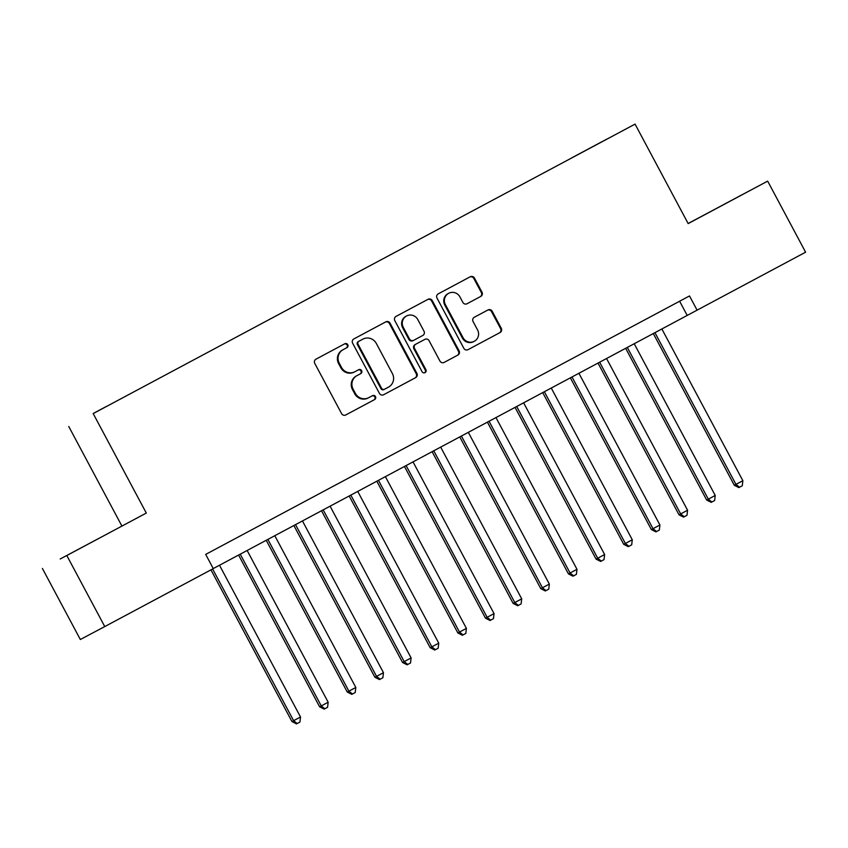 <?xml version="1.0" encoding="UTF-8"?>
<svg xmlns="http://www.w3.org/2000/svg" width="848" height="848" viewBox="0 0 848 848"><rect width="100%" height="100%" fill="white"/><g stroke="black" fill="none" stroke-linecap="round" stroke-linejoin="round"><path stroke-width="1.27" d="M347.765 344.691A2.215 2.152 62.1 0 0 344.829 343.758L315.997 359.16A3.159 3.074 62.1 0 0 314.767 363.4L341.585 413.623A3.159 3.074 62.1 0 0 345.772 414.958L374.615 399.556A2.215 2.152 62.1 0 0 375.473 396.588A2.215 2.152 62.1 0 0 372.537 395.645L368.806 397.638A10.123 9.847 62.1 0 1 368.774 397.659A10.123 9.847 62.1 0 1 355.354 393.355L353.118 389.168A10.123 9.847 62.1 0 1 357.029 375.6L360.76 373.608A2.215 2.152 62.1 0 0 361.619 370.64A2.215 2.152 62.1 0 0 358.683 369.696A2.215 2.152 62.1 0 0 358.683 369.707L354.952 371.7A10.123 9.847 62.1 0 0 354.952 371.7A10.123 9.847 62.1 0 1 341.5 367.407L339.264 363.22A10.123 9.847 62.1 0 1 343.175 349.652L346.906 347.659A2.215 2.152 62.1 0 0 347.765 344.691M354.888 371.731L354.284 372.049A10.123 9.847 62.1 0 1 340.832 367.756L338.606 363.569A10.123 9.847 62.1 0 1 342.518 350.001L346.249 348.009A2.215 2.152 62.1 0 0 347.108 345.041A2.215 2.152 62.1 0 0 344.256 344.055M345.677 415.011L373.957 399.906A2.215 2.152 62.1 0 0 374.816 396.938A2.215 2.152 62.1 0 0 371.965 395.952M368.742 397.67L368.138 397.988A10.123 9.847 62.1 0 1 368.117 398.009A10.123 9.847 62.1 0 1 354.687 393.705L352.461 389.518A10.123 9.847 62.1 0 1 356.372 375.95L360.103 373.957A2.215 2.152 62.1 0 0 360.962 370.989A2.215 2.152 62.1 0 0 358.11 370.004M590.176 147.987L601.38 142.008L590.176 147.987M480.763 296.418A3.159 3.074 62.1 0 0 481.993 292.178L474.467 278.091A3.159 3.074 62.1 0 0 470.28 276.745L438.246 293.853A3.159 3.074 62.1 0 0 437.017 298.093L463.835 348.305A3.159 3.074 62.1 0 0 468.032 349.652L500.055 332.543A3.159 3.074 62.1 0 0 501.285 328.303L492.2 311.29A3.159 3.074 62.1 0 0 488.003 309.944A3.159 3.074 62.1 0 0 487.992 309.944L474.286 317.269A3.159 3.074 62.1 0 0 473.067 321.509L477.572 329.946A8.459 8.226 62.1 0 1 474.276 341.299A8.459 8.226 62.1 0 1 463.05 337.705L445.401 304.644A8.459 8.226 62.1 0 1 448.698 293.291A8.459 8.226 62.1 0 1 459.923 296.885L462.86 302.397A3.159 3.074 62.1 0 0 467.057 303.743A3.159 3.074 62.1 0 0 467.068 303.732L480.106 296.768A3.159 3.074 62.1 0 0 481.335 292.528L473.809 278.441A3.159 3.074 62.1 0 0 469.718 277.042M688.173 223.596L767.663 181.133L805.6 252.195L697.088 310.156L689.498 295.952L205.682 554.401L213.272 568.616L104.76 626.577L66.812 555.525L146.301 513.061L93.185 413.58L635.057 124.115L688.173 223.596M390.069 323.173A3.159 3.074 62.1 0 0 385.882 321.827A3.159 3.074 62.1 0 0 385.872 321.827L353.849 338.935A3.159 3.074 62.1 0 0 352.62 343.175L379.438 393.398A3.159 3.074 62.1 0 0 383.635 394.744A3.159 3.074 62.1 0 0 383.646 394.733L415.668 377.625A3.159 3.074 62.1 0 0 416.887 373.385L390.069 323.173L389.412 323.523A3.159 3.074 62.1 0 0 385.321 322.123M396.048 316.399L428.07 299.291A3.159 3.074 62.1 0 0 428.07 299.291A3.159 3.074 62.1 0 1 432.268 300.627L459.086 350.849A3.159 3.074 62.1 0 1 457.856 355.089L444.161 362.403A3.159 3.074 62.1 0 0 444.161 362.403L444.161 362.403A3.159 3.074 62.1 0 1 439.953 361.068L429.077 340.705A3.159 3.074 62.1 0 0 424.89 339.359A3.159 3.074 62.1 0 0 424.88 339.359L415.785 344.214A3.159 3.074 62.1 0 0 414.566 348.454L425.887 369.664A2.215 2.152 62.1 0 1 425.018 372.632A2.215 2.152 62.1 0 1 422.081 371.689L394.818 320.629A3.159 3.074 62.1 0 1 396.048 316.399M93.651 413.252L106.498 406.372L93.651 413.252M93.185 413.58L635.057 124.115M571.785 157.908L606.765 139.189M571.743 157.834L606.776 139.146M146.301 513.061L66.812 555.525M42.4 568.457L80.337 639.509L104.76 626.577M767.663 181.133L688.131 223.512M121.879 525.993L68.762 426.512M213.251 568.584L697.088 310.156M679.619 301.231L687.187 315.403M97.902 538.893L60.197 558.991L97.902 538.893M742.509 194.499L689.159 223.003L742.509 194.499M383.529 394.797L415.001 377.975A3.159 3.074 62.1 0 0 416.23 373.735L389.412 323.523M358.916 341.246A2.215 2.152 62.1 0 0 358.057 344.214L381.6 388.299A2.215 2.152 62.1 0 0 384.536 389.243A2.215 2.152 62.1 0 0 384.536 389.232L388.479 387.133A10.123 9.847 62.1 0 0 392.391 373.565L376.3 343.429A10.123 9.847 62.1 0 0 362.88 339.126A10.123 9.847 62.1 0 0 362.849 339.147L358.259 341.596A2.215 2.152 62.1 0 0 357.4 344.564L358.057 344.214M383.879 389.592L384.536 389.243L383.879 389.582A2.215 2.152 62.1 0 0 383.879 389.582A2.215 2.152 62.1 0 1 380.943 388.649L357.4 344.564M362.255 339.465A10.123 9.847 62.1 0 0 362.223 339.476A10.123 9.847 62.1 0 0 362.191 339.497L362.849 339.147M358.259 341.596L362.191 339.497M444.045 362.467L457.199 355.439A3.159 3.074 62.1 0 0 458.429 351.199L431.611 300.976A3.159 3.074 62.1 0 0 427.519 299.577M424.233 339.698A3.159 3.074 62.1 0 0 424.223 339.709A3.159 3.074 62.1 0 0 424.212 339.709L415.128 344.564A3.159 3.074 62.1 0 0 413.898 348.804L425.219 370.014L425.887 369.664M424.678 372.781A2.215 2.152 62.1 0 0 425.219 370.014M417.799 319.569A8.459 8.226 62.1 0 0 406.574 315.965A8.459 8.226 62.1 0 0 403.277 327.328L409.499 338.967A3.159 3.074 62.1 0 0 413.686 340.313A3.159 3.074 62.1 0 0 413.697 340.313L422.792 335.458A3.159 3.074 62.1 0 0 424.011 331.218L417.799 319.569M406.574 315.965L405.916 316.315A8.459 8.226 62.1 0 0 402.62 327.667L403.277 327.328M413.029 340.663L413.04 340.663A3.159 3.074 62.1 0 0 413.04 340.663A3.159 3.074 62.1 0 1 408.831 339.317L402.62 327.667M466.951 303.796L480.106 296.768M448.698 293.291L448.041 293.641A8.459 8.226 62.1 0 0 444.744 304.994L445.401 304.644M474.276 341.299L473.608 341.649A8.459 8.226 62.1 0 1 462.393 338.055L444.744 304.994M467.926 349.705L499.398 332.893A3.159 3.074 62.1 0 0 500.627 328.653L491.533 311.64A3.159 3.074 62.1 0 0 487.441 310.241M210.951 569.856L291.956 721.563L300.521 716.995L219.494 565.245M212.604 568.976L293.609 720.683L297.16 723.535L296.503 723.885L291.956 721.563M300.521 716.995L299.927 722.061L297.16 723.535M238.585 555.048L319.611 706.797L328.165 702.229L247.139 550.479M240.228 554.168L321.254 705.918L324.805 708.769L324.148 709.119L319.611 706.797M328.165 702.229L327.572 707.296L324.805 708.769M266.23 540.282L347.256 692.021L355.821 687.452L274.784 535.703M267.873 539.402L348.899 691.152L352.461 694.003L351.793 694.353L347.256 692.021M355.821 687.452L355.217 692.519L352.461 694.003M293.874 525.506L374.901 677.255L376.554 676.386L383.466 672.687L302.439 520.937M295.528 524.626L376.554 676.386L380.105 679.227L379.438 679.577L374.901 677.255M383.466 672.687L382.872 677.753L380.105 679.227M321.519 510.74L402.546 662.489L404.199 661.61L411.11 657.921L330.084 506.171M323.173 509.86L404.199 661.61L407.75 664.461L407.093 664.811L402.546 662.489M411.11 657.921L410.517 662.988L407.75 664.461M349.175 495.974L430.19 647.713L438.755 643.155L357.729 491.395M350.818 495.094L431.844 646.844L435.395 649.695L434.738 650.045L430.19 647.713M438.755 643.155L438.162 648.211L435.395 649.695M376.819 481.198L457.846 632.947L459.489 632.078L466.4 628.379L385.374 476.629M378.462 480.328L459.489 632.078L463.04 634.919L462.383 635.269L457.846 632.947M466.4 628.379L465.806 633.445L463.04 634.919M404.464 466.432L485.491 618.181L494.045 613.613L413.018 461.863M406.107 465.552L487.134 617.302L490.685 620.153L490.027 620.503L485.491 618.181M494.045 613.613L493.451 618.68L490.685 620.153M432.109 451.666L513.135 603.416L521.7 598.847L440.663 447.097M433.752 450.786L514.789 602.536L518.34 605.387L517.672 605.737L513.135 603.416M521.7 598.847L521.096 603.914L518.34 605.387M459.754 436.9L540.78 588.639L549.345 584.081L468.319 432.321M461.407 436.02L542.434 587.77L545.985 590.621L545.317 590.971L540.78 588.639M549.345 584.081L548.751 589.137L545.985 590.621M487.399 422.124L568.425 573.873L570.079 573.004L576.99 569.305L495.963 417.555M489.052 421.244L570.079 573.004L573.63 575.845L572.972 576.195L568.425 573.873M576.99 569.305L576.396 574.372L573.63 575.845M515.054 407.358L596.07 559.108L604.635 554.539L523.608 402.789M516.697 406.478L597.723 558.228L601.274 561.079L600.617 561.429L596.07 559.108M604.635 554.539L604.041 559.606L601.274 561.079M542.699 392.592L623.725 544.331L632.279 539.773L551.253 388.024M544.342 391.712L625.368 543.462L628.919 546.313L628.262 546.663L623.725 544.331M632.279 539.773L631.686 544.829L628.919 546.313M570.344 377.826L651.37 529.565L659.924 524.997L578.898 373.247M571.987 376.947L653.013 528.696L656.564 531.548L655.907 531.887L651.37 529.565M659.924 524.997L659.331 530.064L656.564 531.548M597.988 363.05L679.015 514.8L687.58 510.231L606.543 358.481M599.631 362.17L680.668 513.92L684.219 516.771L683.552 517.121L679.015 514.8M687.58 510.231L686.975 515.298L684.219 516.771M625.633 348.284L706.66 500.034L708.313 499.154L715.224 495.465L634.198 343.716M627.287 347.404L708.313 499.154L711.864 502.005L711.207 502.355L706.66 500.034M715.224 495.465L714.631 500.532L711.864 502.005M653.278 333.518L734.304 485.257L742.869 480.699L661.843 328.939M654.932 332.639L735.958 484.388L739.509 487.24L738.852 487.589L734.304 485.257M742.869 480.699L742.276 485.756L739.509 487.24M342.518 350.001L343.175 349.652M338.606 363.569L339.264 363.22M340.832 367.756L341.5 367.407M360.103 373.957L360.76 373.608M356.372 375.95L357.029 375.6M352.461 389.518L353.118 389.168M354.687 393.705L355.354 393.355M373.957 399.906L374.615 399.556M346.249 348.009L346.906 347.659M416.23 373.735L416.887 373.385M415.001 377.975L415.668 377.625M380.943 388.649L381.6 388.299M431.611 300.976L432.268 300.627M458.429 351.199L459.086 350.849M457.199 355.439L457.856 355.089M415.128 344.564L415.785 344.214M413.898 348.804L414.566 348.454M408.831 339.317L409.499 338.967M462.393 338.055L463.05 337.705M491.533 311.64L492.2 311.29M500.627 328.653L501.285 328.303M499.398 332.893L500.055 332.543M473.809 278.441L474.467 278.091M481.335 292.528L481.993 292.178M354.263 372.06L354.92 371.71M368.117 398.009L368.774 397.659M362.223 339.476L362.88 339.126"/></g></svg>
